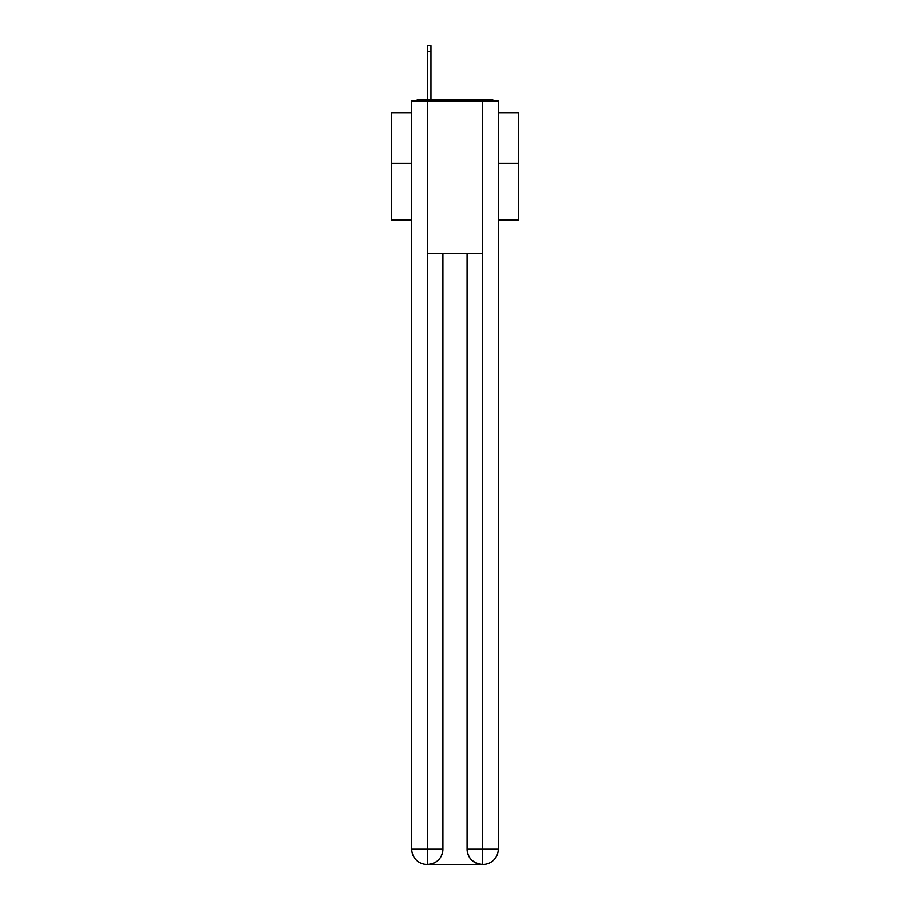 <?xml version="1.0" encoding="UTF-8"?>
<svg xmlns="http://www.w3.org/2000/svg" width="910" height="910" viewBox="0 0 910 910"><rect width="100%" height="100%" fill="white"/><g stroke="black" fill="none" stroke-linecap="round" stroke-linejoin="round"><path stroke-width="1.36" d="M498.271 220.095L518.632 220.095L518.632 112.692L498.271 112.692M411.729 163.334L391.368 163.334L391.368 112.692L411.729 112.692M391.368 163.334L391.368 220.095L411.729 220.095M494.38 100.987A5.085 5.085 0 0 0 491.013 99.713L418.987 99.713A5.085 5.085 0 0 0 415.62 100.987M518.632 163.334L498.271 163.334M418.987 99.713L427.643 99.713L427.643 45.5L430.953 45.5L430.953 51.358L427.643 51.358M430.953 51.358L430.953 99.713L435.151 99.713M474.849 99.713L491.013 99.713M427.382 100.987L427.382 253.685L482.618 253.685L482.618 100.987L411.729 100.987L411.729 849.235A15.265 15.265 0 0 0 427.006 864.5L482.357 864.5A15.265 15.265 0 0 1 467.092 849.235L467.092 253.685L467.092 849.235C467.865 858.232 472.961 863.317 482.357 864.5L482.618 849.235L498.271 849.235A15.265 15.265 0 0 1 482.994 864.5L482.721 864.5M482.618 100.987L498.271 100.987L498.271 849.235M442.908 253.685L442.908 849.235A15.265 15.265 0 0 1 427.643 864.5C437.084 863.51 442.169 858.426 442.908 849.235L442.908 253.685M411.729 849.235A15.265 15.265 0 0 0 427.006 864.5A15.265 15.265 0 0 1 411.729 849.235L427.382 849.235L427.382 864.5M442.908 849.235L427.382 849.235L427.382 253.685M467.092 849.235L482.618 849.235L482.618 253.685"/></g></svg>

